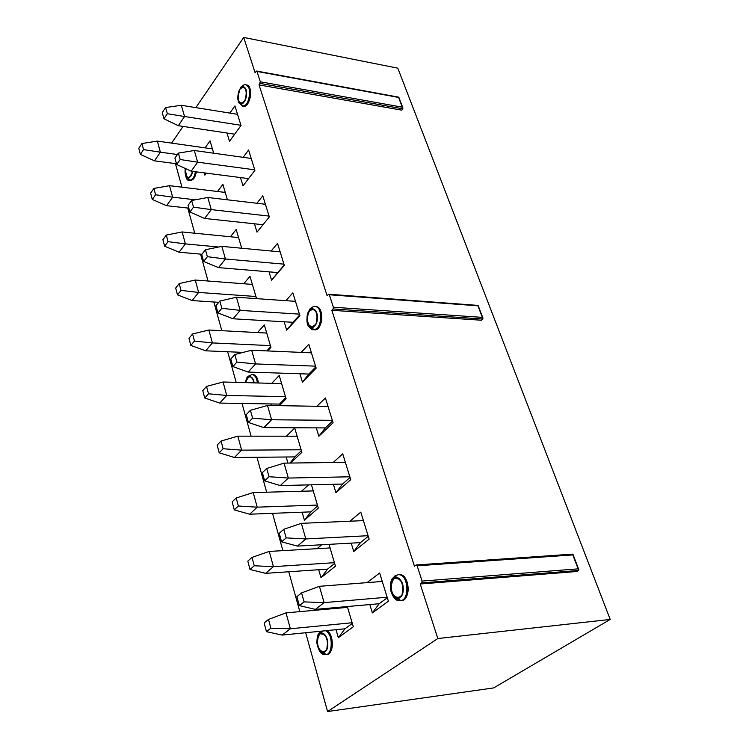 <?xml version="1.0" encoding="UTF-8"?>
<svg xmlns="http://www.w3.org/2000/svg" width="749" height="749" viewBox="0 0 749 749"><rect width="100%" height="100%" fill="white"/><g stroke="black" fill="none" stroke-linecap="round" stroke-linejoin="round"><path stroke-width="1.12" d="M327.126 295.761L328.371 294.413L329.335 294.769L333.371 307.24L482.356 317.37L477.956 305.817L329.335 294.769L477.956 305.817L482.983 318.156L481.579 320.235L482.918 319.008L333.08 308.953L331.826 310.292L481.579 320.235L331.826 310.292L333.08 308.953L482.918 319.008L482.356 317.37L333.371 307.24L333.08 308.953L333.371 307.24L329.335 294.769L328.371 294.413L327.126 295.761L259.023 84.89L260.343 81.8L256.982 71.436L256.177 71.314L255.119 72.803L243.706 37.45L195.854 107.622L243.706 37.45L255.119 72.803L256.177 71.314L256.982 71.436L260.343 81.8L259.023 84.89L327.126 295.761M255.755 298.589L256.345 297.896L255.755 298.589M256.252 297.578L255.409 298.561L256.252 297.578M277.748 272.57L271.559 280.201L284.33 265.352L271.559 280.201L269.031 271.84L271.559 280.201L284.227 265.034L277.748 272.57L218.539 267.618L277.748 272.57M267.683 350.935L270.932 347.377L264.322 324.935L257.516 332.575L264.322 324.935L270.932 347.377L267.683 350.935M270.717 346.647L266.831 350.897L270.717 346.647M284.161 321.789L286.698 330.169L292.981 322.304L286.698 330.169L299.928 315.713L292.85 292.868L285.893 300.686L292.85 292.868L299.928 315.713L286.698 330.169L284.161 321.789M299.703 314.964L292.981 322.304L233.033 318.774L292.981 322.304L299.703 314.964M279.443 404.095L285.753 397.635L279.443 404.095L219.738 403.074L279.443 404.095M279.386 405.668L286.099 398.824L279.218 375.483L271.747 383.348L279.218 375.483L286.099 398.824L279.386 405.668M270.885 403.945L271.344 405.537L270.885 403.945M299.9 373.76L302.446 382.149L308.831 374.051L302.446 382.149L316.172 368.134L308.803 344.343L301.154 352.395L308.803 344.343L316.172 368.134L302.446 382.149L299.9 373.76M315.797 366.935L308.831 374.051L248.134 372.066L308.831 374.051L315.797 366.935M294.722 428.053L286.427 436.19L294.722 428.053L301.884 452.349L290.603 463.051L301.884 452.349L294.722 428.053M325.412 397.962L316.93 406.276L325.412 397.962L333.09 422.754L318.84 436.264L316.303 427.876L318.84 436.264L333.09 422.754L325.412 397.962M250.026 375.989L249.408 376.756L250.026 375.989M252.553 374.528C254.978 374.537 256.71 376.326 257.768 379.893L258.349 382.982C257.796 378.02 256.036 375.202 253.078 374.5L252.104 374.472C255.063 375.165 256.813 377.992 257.366 382.954C256.813 377.992 255.063 375.165 252.104 374.472L247.928 376.382L247.666 377.861C250.784 375.502 252.947 377.168 254.154 382.861L253.771 380.96C252.226 376.766 250.194 375.736 247.666 377.861L247.928 376.382C247.61 375.783 246.702 377.852 245.195 382.617M247.853 377.674L249.061 375.951L247.853 377.674M312.211 308.476L311.743 309.028L312.211 308.476M310.648 326.901L314.14 329.729L318.381 328.034C321.686 323.671 322.594 318.325 321.096 311.987C319.982 308.551 318.128 306.772 315.554 306.65M313.681 329.738L314.589 329.785C322.622 331.152 324.701 306.828 316.115 306.659L315.104 306.584C323.69 306.762 321.611 331.095 313.578 329.729L308.925 325.403L313.578 329.729C321.611 331.095 323.69 306.762 315.104 306.584C313.981 306.191 312.296 306.931 310.058 308.813L309.833 310.32L311.2 308.41L309.852 310.311C315.984 303.851 320.179 320.46 314.954 325.515C310.47 332.659 303.411 317.951 309.833 310.32L310.058 308.813L307.427 313.747C306.575 319.982 306.865 324.008 308.279 325.824C310.217 328.642 311.987 329.944 313.578 329.729M478.059 305.349L482.974 318.128M478.124 305.433L328.811 294.217M247.666 377.861L245.56 382.627C248.659 374.884 251.533 374.959 254.154 382.861C252.956 377.271 250.793 375.605 247.666 377.861L245.56 382.627M309.833 310.32C307.277 313.775 306.566 317.969 307.727 322.903C309.468 327.247 311.79 328.202 314.692 325.787C317.304 322.332 318.016 318.11 316.836 313.11C315.057 308.775 312.726 307.848 309.833 310.32L314.337 309.384C316.977 312.511 317.66 317.052 316.396 323.006C313.906 327.023 311.209 327.482 308.326 324.411C306.875 319.439 307.38 314.739 309.833 310.32C313.129 308.504 315.601 310.011 317.248 314.833L316.396 323.006C313.906 327.023 311.209 327.482 308.326 324.411C306.875 319.439 307.38 314.739 309.833 310.32M183.037 126.412L171.633 143.125L183.037 126.412M175.425 163.61L181.97 187.194L175.425 163.61M187.756 208.035L194.749 233.211L187.756 208.035M200.563 254.136L208.025 281.015L200.563 254.136M213.849 302.006L221.816 330.693L213.849 302.006M227.659 351.74L236.169 382.374L227.659 351.74M242.021 403.458L251.102 436.161L242.021 403.458M256.963 457.283L266.663 492.205L256.963 457.283M272.533 513.337L282.888 550.646L272.533 513.337M288.758 571.768L299.825 611.633L288.758 571.768M305.686 632.727L327.575 711.55L437.828 638.532L420.217 584.005L421.743 582.909L422.09 581.084L417.137 565.795L415.976 565.092L414.469 566.207L331.826 310.292L414.469 566.207L416.275 564.971L417.137 565.795L422.09 581.084L421.743 582.909L420.217 584.005L437.828 638.532L610.22 619.442L397.803 68.168L243.706 37.45L397.803 68.168L610.22 619.442L437.828 638.532L327.575 711.55L305.686 632.727M287.944 463.079L286.184 456.993L287.944 463.079M318.316 508.084L304.431 520.246L302.119 512.204L304.431 520.246L318.316 508.084L311.462 484.818L318.316 508.084M301.538 491.25L308.541 484.893L301.538 491.25M350.738 479.697L335.927 492.664L333.389 484.285L335.927 492.664L350.738 479.697L342.724 453.838L350.738 479.697M333.202 462.498L342.724 453.838L333.202 462.498M388.385 601.213L372.347 612.897L369.819 604.555L372.347 612.897L388.385 601.213L379.649 573.013L388.385 601.213M367.001 582.647L379.649 573.013L367.001 582.647M353.313 626.773L338.323 637.699L336.011 629.684L338.323 637.699L353.313 626.773L347.349 606.55L353.313 626.773M332.818 608.694L334.082 607.729L332.818 608.694M398.711 574.708C402.541 574.53 405.387 577.123 407.259 582.469C409.094 590.053 408.036 595.764 404.057 599.593L400.958 600.595L396.006 597.749M394.33 578.294L396.521 575.7L394.33 578.294M321.031 631.192L319.973 633.776C326.358 629.226 330.721 648.091 325.3 651.49C320.647 657.332 313.297 639.431 319.973 633.776L320.553 631.51L318.812 633.392C318.278 635.124 317.492 632.886 316.78 642.745C319.898 656.836 324.158 653.961 325.815 654.635L322.913 653.821L320.3 650.9L322.913 653.821L325.815 654.635C332.846 654.757 333.296 633.57 325.506 630.742C333.296 633.57 332.846 654.757 325.815 654.635L326.845 654.514C333.885 654.635 334.326 633.467 326.536 630.639L331.62 637.951C333.183 645.104 332.247 650.366 328.811 653.737C326.789 655.188 324.617 654.673 322.313 652.192L326.358 654.532M320.45 633.476L322.388 631.098L320.45 633.476M335.449 566.178L321.021 577.751L318.709 569.717L321.021 577.751L335.449 566.178L329.017 544.354L335.449 566.178M317.042 548.68L321.742 544.757L317.042 548.68M369.145 539.13L353.743 551.489L351.206 543.128L353.743 551.489L369.145 539.13L360.784 512.138L369.145 539.13M349.923 521.21L360.784 512.138L349.923 521.21M271.147 251.018L277.523 243.397L284.33 265.352L277.523 243.397L271.147 251.018M243.743 283.749L249.979 276.306L256.345 297.896L249.979 276.306L243.743 283.749M256.888 203.269L262.787 195.817L269.331 216.938L257.001 232.143L254.473 223.801L257.001 232.143L269.331 216.938L262.787 195.817L256.888 203.269M230.42 236.759L236.178 229.475L241.712 248.247L236.178 229.475L230.42 236.759M241 125.504L229.494 141.318L226.975 133.022L229.494 141.318L241 125.504L234.933 105.909L241 125.504M229.831 113.08L234.933 105.909L229.831 113.08M206.312 173.141L204.861 175.135L204.215 172.869L204.861 175.135L206.312 173.141M205.067 147.862L210.048 140.859L213.69 153.208L210.048 140.859L205.067 147.862M189.703 180.2L190.555 180.303C193.298 180.266 195.227 177.447 196.36 171.858L193.954 178.299L190.134 180.209L187.915 177.841M246.262 84.983L249.979 88.757C251.224 94.14 250.447 99.168 247.638 103.83L243.004 106.133L240.551 103.446M243.125 157.318L248.593 150.015L254.894 170.36L242.994 185.883L240.466 177.56L242.994 185.883L254.894 170.36L248.593 150.015L243.125 157.318M217.528 191.491L222.874 184.357L227.424 199.805L222.874 184.357L217.528 191.491M493.722 687.9L327.575 711.55L493.722 687.9L610.22 619.442L493.722 687.9M401.726 110.159L259.023 84.89L401.726 110.159L402.868 108.811L401.726 110.159M577.086 571.478L420.217 584.005L577.086 571.478L578.668 570.457L577.086 571.478M572.695 554.12L578.668 570.457L421.743 582.909L578.668 570.457L578.125 568.847L422.09 581.084L578.125 568.847L572.826 554.925L417.137 565.795L572.826 554.925L572.845 554.129M402.868 108.811L260.09 83.411L402.868 108.811L402.307 107.173L260.343 81.8L402.307 107.173L398.59 97.436L256.982 71.436L398.805 97.173L402.868 108.811M243.434 106.246C250.082 108.109 253.63 85.732 246.786 85.03L245.831 84.862C252.675 85.564 249.117 107.95 242.479 106.086L239.287 102.454L242.479 106.086C249.117 107.95 252.675 85.564 245.831 84.862C244.96 84.066 243.107 85.021 240.27 87.727L240.176 88.728C245.391 81.538 248.865 95.61 244.446 101.321C240.644 108.755 234.727 97.033 240.176 88.728L237.545 97.67L238.575 102.679L243.434 106.246M195.433 171.736C194.3 177.326 192.371 180.144 189.637 180.191L186.754 177.157L189.637 180.191C192.371 180.144 194.3 177.326 195.433 171.736M325.338 427.922L318.84 436.264L325.338 427.922L332.565 421.05L325.338 427.922L263.873 427.613L325.338 427.922M294.844 456.909L290.05 463.051L294.844 456.909L301.398 450.683L294.844 456.909L234.39 457.499L294.844 456.909M360.466 542.613L353.743 551.489L360.466 542.613L368.274 536.312L360.466 542.613L297.447 546.105L360.466 542.613M327.585 569.109L321.021 577.751L327.585 569.109L334.634 563.426L327.585 569.109L265.595 573.35L327.585 569.109M318.737 635.152L321.358 631.201L318.737 635.152M401.455 600.576C411.042 600.735 409.722 573.547 399.283 574.642L398.215 574.717C408.654 573.622 409.965 600.829 400.387 600.67C397.663 600.726 395.369 599.041 393.497 595.624C395.369 599.041 397.663 600.726 400.387 600.67C409.965 600.829 408.654 573.622 398.215 574.717L394.629 576.084L394.114 578.443C401.501 573.154 406.651 593.124 400.369 597.112C394.985 603.657 386.409 584.913 394.114 578.443L394.629 576.084C392.382 579.548 390.098 577.657 390.678 590.371C392.916 597.899 396.155 601.335 400.387 600.67L401.455 600.576M392.223 580.784L395.463 575.784L392.223 580.784M344.989 628.786L338.323 637.699L344.989 628.786L352.32 623.411L344.989 628.786L282.214 635.077L344.989 628.786M379.191 603.722L372.347 612.897L379.191 603.722L387.317 597.768L379.191 603.722L315.376 609.386L379.191 603.722M342.536 484.06L335.927 492.664L342.536 484.06L350.045 477.469L342.536 484.06L280.295 485.577L342.536 484.06M310.882 511.867L304.431 520.246L310.882 511.867L317.679 505.903L310.882 511.867L249.67 514.207L310.882 511.867M185.368 168.497C183.374 178.468 191.042 181.473 192.568 171.362C191.042 181.473 183.374 178.468 185.368 168.497L185.537 174.779C186.81 178.234 188.533 178.73 190.714 176.268L192.568 171.362C188.86 180.668 186.454 179.704 185.349 168.488M240.176 88.728C238.004 92.408 237.396 96.349 238.36 100.553C239.811 104.092 241.768 104.448 244.23 101.621C246.44 97.932 247.048 93.962 246.075 89.711C244.586 86.191 242.62 85.863 240.176 88.728L243.977 86.893C246.196 89.14 246.758 93.091 245.672 98.737C243.556 102.903 241.281 103.924 238.856 101.78C237.648 97.613 238.088 93.26 240.176 88.728C242.966 86.369 245.045 87.184 246.412 91.181L245.672 98.737C243.556 102.903 241.281 103.924 238.856 101.78C237.648 97.613 238.088 93.26 240.176 88.728M319.973 633.776C317.314 636.453 316.584 640.582 317.791 646.162C319.598 651.321 322.014 653.156 325.029 651.686C327.734 649.018 328.474 644.861 327.247 639.206C325.394 634.038 322.969 632.231 319.973 633.776L324.645 634.422C327.397 638.635 328.109 643.625 326.798 649.392C324.205 652.679 321.415 652.201 318.419 647.951C316.911 642.23 317.426 637.511 319.973 633.776C323.399 633.064 325.965 635.526 327.678 641.163L326.798 649.392C324.205 652.688 321.415 652.201 318.419 647.951C316.911 642.23 317.426 637.511 319.973 633.776M394.114 578.443C391.044 581.477 390.22 585.952 391.633 591.86C393.749 597.271 396.558 599.097 400.06 597.327C403.187 594.303 404.02 589.8 402.578 583.808C400.406 578.378 397.588 576.59 394.114 578.443L399.545 578.827C402.747 583.181 403.599 588.499 402.101 594.772C399.105 598.451 395.856 598.114 392.364 593.732C390.594 587.693 391.184 582.6 394.114 578.443C398.084 577.46 401.071 579.932 403.084 585.877L402.101 594.772C399.105 598.451 395.856 598.114 392.364 593.732C390.594 587.693 391.175 582.6 394.114 578.443M270.417 345.617L212.398 342.92L205.666 350.804L243.144 352.395L205.666 350.804L190.836 345.411L194.468 341.057L192.587 333.951L188.963 338.323L190.836 345.411L188.963 338.323L192.587 333.951L208.877 330.009L266.719 333.062L208.877 330.009L212.398 342.92L270.417 345.617M236.431 297.241L295.481 301.351L236.431 297.241L240.204 310.386L299.441 314.131L240.204 310.386L233.033 318.774L217.968 312.932L221.844 308.298L219.813 301.061L215.965 305.723L217.968 312.932L215.965 305.723L219.813 301.061L236.431 297.241L219.813 301.061L221.844 308.298L217.968 312.932L233.033 318.774L240.204 310.386L221.844 308.298L240.204 310.386L236.431 297.241M285.472 396.67L226.722 395.444L219.738 403.074L204.73 398.009L208.503 393.796L206.537 386.4L202.782 390.632L204.73 398.009L202.782 390.632L206.537 386.4L223.062 382.009L281.624 383.619L223.062 382.009L226.722 395.444L285.472 396.67M251.645 350.232L311.434 352.845L251.645 350.232L255.578 363.93L315.554 366.149L255.578 363.93L248.134 372.066L232.883 366.561L236.909 362.067L234.793 354.53L230.786 359.043L232.883 366.561L230.786 359.043L234.793 354.53L251.645 350.232L234.793 354.53L236.909 362.067L232.883 366.561L248.134 372.066L255.578 363.93L236.909 362.067L255.578 363.93L251.645 350.232M283.955 264.154L225.449 258.995L218.539 267.618L225.449 258.995L283.955 264.154M255.933 296.501L198.635 292.447L192.128 300.555L218.764 302.334L192.128 300.555L198.635 292.447L255.933 296.501M237.826 436.152L297.128 436.199L237.826 436.152L241.646 450.149L301.126 449.784L241.646 450.149L234.39 457.499L241.646 450.149L237.826 436.152L221.067 441.03L217.163 445.112L219.195 452.799L223.118 448.735L221.067 441.03L223.118 448.735L241.646 450.149L223.118 448.735L219.195 452.799L234.39 457.499L219.195 452.799L217.163 445.112L221.067 441.03L237.826 436.152M267.505 405.481L328.043 406.464L267.505 405.481L271.606 419.768L332.341 420.32L271.606 419.768L263.873 427.613L271.606 419.768L267.505 405.481L250.409 410.283L246.252 414.637L248.434 422.483L252.619 418.157L250.409 410.283L252.619 418.157L271.606 419.768L252.619 418.157L248.434 422.483L263.873 427.613L248.434 422.483L246.252 414.637L250.409 410.283L267.505 405.481M195.255 280.032L252.376 284.414L195.255 280.032L198.635 292.447L180.996 290.378L179.18 283.553L175.687 288.047L177.485 294.863L180.996 290.378L177.485 294.863L192.128 300.555L177.485 294.863L175.687 288.047L179.18 283.553L180.996 290.378L198.635 292.447L195.255 280.032L179.18 283.553L195.255 280.032M221.826 246.365L280.154 251.87L221.826 246.365L225.449 258.995L207.389 256.701L205.441 249.754L201.724 254.538L203.653 261.467L207.389 256.701L203.653 261.467L218.539 267.618L203.653 261.467L201.724 254.538L205.441 249.754L207.389 256.701L225.449 258.995L221.826 246.365L205.441 249.754L221.826 246.365M169.517 185.686L225.252 192.427L169.517 185.686L172.654 197.174L195.311 199.805L172.654 197.174L166.578 205.685L188.832 208.156L166.578 205.685L172.654 197.174L169.517 185.686L153.882 188.439L150.615 193.148L152.281 199.459L155.567 194.768L153.882 188.439L155.567 194.768L172.654 197.174L155.567 194.768L152.281 199.459L166.578 205.685L152.281 199.459L150.615 193.148L153.882 188.439L169.517 185.686M194.309 150.502L251.205 158.451L194.309 150.502L197.661 162.177L254.735 169.826L197.661 162.177L191.22 171.193L248.565 178.608L191.22 171.193L197.661 162.177L194.309 150.502L178.374 153.114L174.91 158.105L176.689 164.508L180.172 159.528L178.374 153.114L180.172 159.528L197.661 162.177L180.172 159.528L176.689 164.508L191.22 171.193L176.689 164.508L174.91 158.105L178.374 153.114L194.309 150.502M177.41 154.509L160.38 152.178L154.509 160.848L176.483 163.75L154.509 160.848L140.381 154.397L143.555 149.613L141.935 143.527L138.78 148.321L140.381 154.397L138.78 148.321L141.935 143.527L157.365 141.102L212.416 148.901L157.365 141.102L160.38 152.178L177.41 154.509M240.935 125.28L184.554 116.516L178.328 125.701L234.68 134.183L178.328 125.701L163.975 118.791L167.336 113.717L165.604 107.547L162.261 112.622L163.975 118.791L162.261 112.622L165.604 107.547L181.324 105.291L237.536 114.316L181.324 105.291L184.554 116.516L240.935 125.28M182.138 231.956L238.557 237.573L182.138 231.956L185.396 243.902L218.68 247.02L185.396 243.902L179.114 252.216L201.94 254.257L179.114 252.216L185.396 243.902L182.138 231.956L166.287 235.083L162.907 239.689L164.64 246.243L168.038 241.655L166.287 235.083L168.038 241.655L185.396 243.902L168.038 241.655L164.64 246.243L179.114 252.216L164.64 246.243L162.907 239.689L166.287 235.083L182.138 231.956M207.801 197.493L265.399 204.271L207.801 197.493L211.284 209.626L269.069 216.087L211.284 209.626L204.608 218.455L263.03 224.719L204.608 218.455L211.284 209.626L207.801 197.493L191.641 200.479L188.055 205.376L189.909 212.033L193.514 207.155L191.641 200.479L193.514 207.155L211.284 209.626L193.514 207.155L189.909 212.033L204.608 218.455L189.909 212.033L188.055 205.376L191.641 200.479L207.801 197.493M368.087 535.704L305.826 538.943L297.447 546.105L281.624 541.845L286.155 537.885L283.749 529.3L279.246 533.279L281.624 541.845L279.246 533.279L283.749 529.3L301.341 523.345L363.415 520.621L301.341 523.345L305.826 538.943L368.087 535.704M334.419 562.677L273.413 566.656L265.595 573.35L250.016 569.474L254.248 565.776L252.01 557.387L247.807 561.113L250.016 569.474L247.807 561.113L252.01 557.387L269.266 551.423L330.066 547.94L269.266 551.423L273.413 566.656L334.419 562.677M352.124 622.747L290.359 628.767L282.214 635.077L266.447 631.679L270.848 628.196L268.517 619.432L264.135 622.943L266.447 631.679L264.135 622.943L268.517 619.432L286.015 612.86L347.592 607.373L286.015 612.86L290.359 628.767L352.124 622.747M387.149 597.225L324.102 602.627L315.376 609.386L299.366 605.623L304.085 601.887L301.566 592.899L296.876 596.663L299.366 605.623L296.876 596.663L301.566 592.899L319.42 586.308L382.262 581.467L319.42 586.308L324.102 602.627L387.149 597.225M349.83 476.795L288.337 478.059L280.295 485.577L264.669 480.858L269.013 476.701L266.71 468.481L262.384 472.666L264.669 480.858L262.384 472.666L266.71 468.481L284.058 463.135L345.355 462.339L284.058 463.135L288.337 478.059L349.83 476.795M317.426 505.069L257.197 507.167L249.67 514.207L234.278 509.9L238.351 506.006L236.207 497.973L232.162 501.886L234.278 509.9L232.162 501.886L236.207 497.973L253.218 492.58L313.26 490.923L253.218 492.58L257.197 507.167L317.426 505.069M160.38 152.178L143.555 149.613L140.381 154.397L154.509 160.848L160.38 152.178L157.365 141.102L141.935 143.527L143.555 149.613L160.38 152.178M184.554 116.516L167.336 113.717L163.975 118.791L178.328 125.701L184.554 116.516L181.324 105.291L165.604 107.547L167.336 113.717L184.554 116.516M212.398 342.92L194.468 341.057L190.836 345.411L205.666 350.804L212.398 342.92L208.877 330.009L192.587 333.951L194.468 341.057L212.398 342.92M226.722 395.444L208.503 393.796L204.73 398.009L219.738 403.074L226.722 395.444L223.062 382.009L206.537 386.4L208.503 393.796L226.722 395.444M288.337 478.059L269.013 476.701L264.669 480.858L280.295 485.577L288.337 478.059L284.058 463.135L266.71 468.481L269.013 476.701L288.337 478.059M257.197 507.167L238.351 506.006L234.278 509.9L249.67 514.207L257.197 507.167L253.218 492.58L236.207 497.973L238.351 506.006L257.197 507.167M305.826 538.943L286.155 537.885L281.624 541.845L297.447 546.105L305.826 538.943L301.341 523.345L283.749 529.3L286.155 537.885L305.826 538.943M273.413 566.656L254.248 565.776L250.016 569.474L265.595 573.35L273.413 566.656L269.266 551.423L252.01 557.387L254.248 565.776L273.413 566.656M290.359 628.767L270.848 628.196L266.447 631.679L282.214 635.077L290.359 628.767L286.015 612.86L268.517 619.432L270.848 628.196L290.359 628.767M324.102 602.627L304.085 601.887L299.366 605.623L315.376 609.386L324.102 602.627L319.42 586.308L301.566 592.899L304.085 601.887L324.102 602.627M402.925 108.006L398.796 97.173L256.645 71.043M572.76 554.12L416.275 564.971M578.827 569.727L572.948 554.288M185.125 168.385C185.284 177.373 186.782 181.305 189.637 180.191"/></g></svg>
